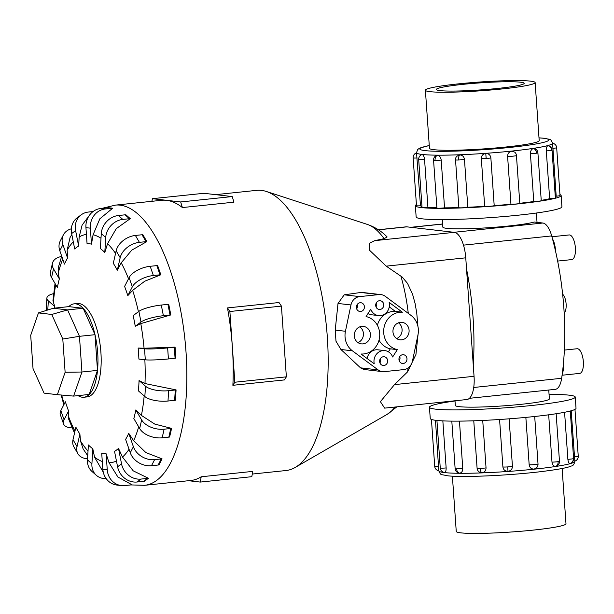 <?xml version="1.0" encoding="UTF-8"?>
<svg xmlns="http://www.w3.org/2000/svg" width="614" height="614" viewBox="0 0 614 614"><rect width="100%" height="100%" fill="white"/><g stroke="black" fill="none" stroke-linecap="round" stroke-linejoin="round"><path stroke-width="0.92" d="M454.997 400.773L455.319 405.447A47.14 3.776 -4 0 0 459.218 406.668A47.14 3.776 -4 0 0 512.053 405.186A47.14 3.776 -4 0 0 549.376 398.87L548.755 390.02M442.326 219.597L442.847 227.126A47.14 3.776 -4 0 0 446.754 228.347A47.14 3.776 -4 0 0 491.53 227.51A47.14 3.776 -4 0 0 534.218 222.022L542.837 223.02A22.887 8.98 -96 0 1 551.694 235.922A151.067 59.266 -96 0 1 561.649 378.293A22.887 8.98 -96 0 1 555.256 389.345L469.38 398.317M564.366 350.08L577.129 348.744A12.387 4.858 84 0 1 577.551 348.752A12.387 4.858 84 0 1 583.3 361.101A12.387 4.858 84 0 1 579.7 373.396L562.086 375.231M563.414 363.603A13.631 5.349 84 0 1 562.263 373.88M551.925 236.751L569.17 234.947A12.387 4.858 84 0 1 569.592 234.955A12.387 4.858 84 0 1 575.341 247.304A12.387 4.858 84 0 1 571.741 259.599L557.635 261.073M552.485 238.838A13.631 5.349 84 0 1 555.532 251.157M562.125 468.482L565.985 523.757A55.007 4.413 176 0 1 522.445 531.133A55.007 4.413 176 0 1 460.799 532.852A55.007 4.413 176 0 1 456.248 531.432L452.388 476.157M530.588 81.148A55.007 4.413 -4 0 0 468.942 82.867A55.007 4.413 -4 0 0 425.395 90.243A55.007 4.413 -4 0 0 429.946 91.67A55.007 4.413 -4 0 0 491.591 89.943A55.007 4.413 -4 0 0 535.139 82.568A55.007 4.413 -4 0 0 530.588 81.148M440 90.619A44.016 3.53 176 0 1 436.354 89.475A44.016 3.53 176 0 1 471.207 83.573A44.016 3.53 176 0 1 520.534 82.199A44.016 3.53 176 0 1 524.179 83.335A44.016 3.53 176 0 1 489.327 89.237A44.016 3.53 176 0 1 440 90.619M455.005 400.98A73.066 5.856 -4 0 0 429.455 407.251A73.066 5.856 -4 0 0 435.503 409.139A73.066 5.856 -4 0 0 517.387 406.859A73.066 5.856 -4 0 0 575.234 397.058A73.066 5.856 -4 0 0 569.193 395.17A73.066 5.856 -4 0 0 549.062 394.403M575.234 397.058L576.024 408.295A73.066 5.856 176 0 1 518.178 418.088A73.066 5.856 176 0 1 436.285 420.375A73.066 5.856 176 0 1 430.245 418.487L429.455 407.251M574.842 461.298C574.197 464.361 572.992 465.934 571.227 466.026C567.95 467.668 557.926 469.533 541.141 471.621C509.221 475.52 461.874 477.654 447.245 475.743C439.985 473.985 441.205 475.781 438.787 470.815A68.2 5.465 -4 0 0 444.429 472.58A68.2 5.465 -4 0 0 520.856 470.447A68.2 5.465 -4 0 0 574.842 461.298L571.197 410.766M570.137 463.532L570.107 463.539C568.971 463.547 568.226 462.142 567.873 459.31L564.581 412.278M555.747 466.333A4.874 3.477 -98.7 0 0 558.111 461.644A4.874 0.391 176 0 0 559.469 461.275A4.874 4.874 0 0 1 556.13 466.249L555.747 466.333C553.667 466.356 552.416 464.959 551.986 462.127L548.678 414.811M529.168 464.806A4.874 0.391 176 0 0 535.101 464.529A4.874 0.391 176 0 0 538.017 463.961A4.874 4.874 0 0 1 535.416 468.62L533.934 469.073C531.233 469.065 529.644 467.638 529.168 464.806L525.853 417.39M509.113 418.825L512.429 466.264C512.352 469.142 510.871 470.831 507.993 471.329C505.076 471.245 503.373 469.779 502.897 466.939L499.581 419.5M482.727 420.444L486.042 467.86C485.958 470.738 484.569 472.366 481.875 472.765L480.202 472.481A4.874 4.874 0 0 1 477.093 468.275L473.77 420.805M459.456 421.127L462.764 468.451C462.726 471.314 461.651 472.88 459.548 473.156L459.118 473.11A4.874 4.874 0 0 1 455.135 468.659L451.812 421.127M442.847 420.882L446.14 467.937C446.178 470.792 445.603 472.296 444.421 472.45L444.359 472.442M435.479 420.275L438.787 470.754A4.874 4.858 -12.4 0 1 434.712 466.302A4.874 0.391 176 0 1 434.712 466.295L431.435 419.431M438.703 466.402A4.874 0.391 176 0 1 434.712 466.302A4.874 4.874 0 0 0 438.795 470.769L438.787 470.815M561.142 195.513L561.925 206.749A73.066 5.856 176 0 1 504.079 216.542A73.066 5.856 176 0 1 422.194 218.83A73.066 5.856 176 0 1 416.146 216.942L415.363 205.705A73.066 5.856 -4 0 0 421.411 207.593A73.066 5.856 -4 0 0 503.296 205.306A73.066 5.856 -4 0 0 561.142 195.513A73.066 5.856 -4 0 0 559.953 194.569M416.415 204.608A73.066 5.856 -4 0 0 415.363 205.705M539 137.843L544.142 138.257C551.579 139.923 550.367 138.557 552.6 143.185A68.2 5.465 176 0 1 498.614 152.326A68.2 5.465 176 0 1 422.179 154.459A68.2 5.465 176 0 1 416.538 152.702L420.483 205.797A68.2 5.465 -4 0 0 421.964 206.45M418.687 159.54A4.874 4.874 0 0 1 421.849 154.628L422.194 154.59C423.414 155.004 424.213 156.639 424.573 159.51L427.92 207.332A4.874 0.391 176 0 1 422.432 207.486A4.874 0.391 176 0 1 422.025 207.363L418.687 159.54A4.874 0.391 -4 0 0 419.086 159.663A4.874 0.391 -4 0 0 424.573 159.51M433.568 160.231A4.874 4.874 0 0 1 436.178 155.572L437.321 155.296C439.463 155.595 440.76 157.169 441.197 160.024L444.536 207.847A4.874 0.391 176 0 1 438.396 208.23A4.874 0.391 176 0 1 436.907 208.054L433.568 160.231A4.874 0.391 -4 0 0 435.05 160.407A4.874 0.391 -4 0 0 441.197 160.024M481.33 158.504C481.407 155.634 482.888 153.953 485.766 153.469C488.683 153.538 490.379 154.997 490.862 157.829L494.201 205.652A4.874 0.391 176 0 1 489.504 206.304A4.874 0.391 176 0 1 484.669 206.327L481.33 158.504A4.874 0.391 -4 0 0 486.165 158.481A4.874 0.391 -4 0 0 490.862 157.829M530.419 153.7C530.45 150.806 531.486 149.072 533.52 148.481L534.617 148.573A4.874 4.874 0 0 1 537.902 152.848L541.249 200.671A4.874 0.391 176 0 1 539.883 201.039A4.874 0.391 176 0 1 533.758 201.522L530.419 153.7A4.874 0.391 -4 0 0 536.544 153.216A4.874 0.391 -4 0 0 537.902 152.848M552.846 148.35A4.874 0.391 -4 0 0 556.675 147.705L560.022 195.528A4.874 0.391 176 0 1 560.022 195.528A4.874 0.391 176 0 1 556.192 196.181L552.6 143.246A4.874 4.858 -12.4 0 1 556.675 147.698A4.874 0.391 -4 0 0 556.675 147.698A4.874 4.874 0 0 0 552.608 143.239M417.136 157.975A4.874 0.391 -4 0 1 413.145 157.875A4.874 0.391 -4 0 0 413.145 157.875A4.874 4.874 0 0 1 416.553 152.878A4.874 4.858 167.6 0 0 413.145 157.875L416.484 205.69A4.874 0.391 176 0 1 416.484 205.69L416.484 205.69A4.874 0.391 176 0 0 420.483 205.797M546.306 150.883C546.26 147.989 546.782 146.262 547.88 145.679L548.187 145.672A4.874 4.874 0 0 1 552.032 150.092L555.371 197.923A4.874 0.391 176 0 1 555.033 198.092A4.874 0.391 176 0 1 549.645 198.706L546.306 150.883A4.874 0.391 -4 0 0 551.694 150.261A4.874 0.391 -4 0 0 552.032 150.092M507.601 156.378C507.678 153.492 509.044 151.773 511.708 151.213L514.655 152.088A4.874 4.874 0 0 1 516.451 155.534L519.797 203.357A4.874 0.391 176 0 1 516.873 203.925A4.874 0.391 176 0 1 510.94 204.201L507.601 156.378A4.874 0.391 -4 0 0 513.527 156.102A4.874 0.391 -4 0 0 516.451 155.534M455.527 159.847A4.874 4.874 0 0 1 456.686 156.34L459.648 154.905C462.38 155.081 463.992 156.585 464.468 159.433L467.814 207.256A4.874 0.391 176 0 1 461.951 207.816A4.874 0.391 176 0 1 458.865 207.67L455.527 159.847A4.874 0.391 -4 0 0 458.604 159.993A4.874 0.391 -4 0 0 464.468 159.433M539.184 140.491A55.022 4.413 176 0 1 539.215 140.598A55.022 4.413 176 0 1 495.651 147.982A55.022 4.413 176 0 1 433.991 149.701A55.022 4.413 176 0 1 429.439 148.281A55.022 4.413 176 0 1 429.447 148.166M252.285 474.054L285.924 470.539A140.852 55.26 -96 0 0 295.173 467.454A140.852 55.26 -96 0 0 326.241 324.706A140.852 55.26 -96 0 0 266.33 191.468A140.852 55.26 -96 0 0 261.487 190.394A140.852 55.26 -96 0 0 256.644 190.363L215.629 194.646M89.253 243.743A105.562 41.414 -96 0 0 87.058 243.635L85.945 227.648A17.606 16.133 96.6 0 1 100.826 208.461L107.481 207.762A17.606 16.133 96.6 0 1 108.279 207.701L112.692 208.215L99.852 218.791L93.082 234.755L91.471 244.142A105.562 41.414 -96 0 0 89.253 243.743M89.099 215.737L82.084 225.177L79.16 236.981L78.646 246.053A105.562 41.414 -96 0 0 74.685 248.977L71.646 233.55A17.606 15.78 53.6 0 1 77.295 217.701L81.255 214.785A17.606 15.78 -126.4 0 1 88.385 212.045L93.052 211.554M71.838 234.525L70.08 237.449L67.156 250.128L67.578 258.018A105.562 41.414 -96 0 0 64.462 264.089L59.796 250.719A17.606 13.884 27.2 0 1 60.241 240.995L63.357 234.932A17.606 13.884 -152.8 0 1 71.354 228.799M61.707 256.199L58.437 267.098L58.261 272.9L59.343 278.856A105.562 41.414 -96 0 0 57.378 287.475L51.545 277.49A17.606 10.622 12.9 0 1 50.494 271.879L52.459 263.26A17.606 10.622 -167.1 0 1 61.615 256.468M55.037 283.468L52.957 300.768L54.761 306.532A105.562 41.414 -96 0 0 54.638 308.105M72.183 427.889A17.606 8.343 -19.2 0 1 63.557 423.913L60.341 414.688A17.606 8.343 160.8 0 1 60.855 410.574L65.368 401.779A105.562 41.414 -96 0 0 68.584 411.004L68.254 415.801L68.745 419.347L74.524 433.093M87.549 458.696A17.606 12.226 -30.3 0 1 77.932 453.784L73.91 446.885A17.606 12.226 149.7 0 1 73.012 439.701L75.867 427.206A105.562 41.414 -96 0 0 79.889 434.098L80.511 441.021L83.136 448.949L87.733 455.711M106.161 478.598A17.606 14.905 -48.7 0 1 96.398 475.359L91.97 471.468A17.606 14.905 131.3 0 1 87.48 459.917L88.393 444.95A105.562 41.414 -96 0 0 92.821 448.842L94.556 457.184L103.275 472.197M121.326 485.567L116.921 485.06A17.606 16.133 96.6 0 1 102.837 469.249L101.717 453.27A105.562 41.414 -96 0 0 103.935 453.669A105.562 41.414 -96 0 0 106.13 453.784L109.023 462.703L117.911 477.032L132.033 484.784A17.606 16.133 -83.4 0 1 131.235 484.891L124.581 485.59A17.606 16.133 -83.4 0 1 121.326 485.567A17.606 16.133 -83.4 0 1 107.25 469.764L106.13 453.784M78.101 395.623A46.948 18.42 -96 0 0 82.268 397.227A46.948 18.42 -96 0 0 83.888 397.243L87.104 396.905A46.948 18.42 -96 0 0 100.742 350.333A46.948 18.42 -96 0 0 78.96 303.523A46.948 18.42 -96 0 0 77.349 303.508L74.125 303.846A46.948 18.42 -96 0 0 68.799 306.632M151.911 201.308L152.379 198.675L180.677 201.952L182.389 207.563A140.852 55.26 -96 0 0 166.532 200.317A140.852 55.26 -96 0 0 161.682 200.287L115.325 205.13L102.039 208.338M83.888 397.243A46.948 18.42 -96 0 0 97.519 350.671A46.948 18.42 -96 0 0 75.745 303.861A46.948 18.42 -96 0 0 74.125 303.846M401.64 339.841A8.803 8.066 -83.4 0 1 400.013 339.834A8.803 8.066 -83.4 0 1 392.952 331.046A8.803 8.066 -83.4 0 1 400.412 322.335A8.803 8.066 -83.4 0 1 402.04 322.342A8.803 8.066 -83.4 0 1 409.101 331.13A8.803 8.066 -83.4 0 1 401.64 339.841M362.981 343.878A8.803 8.066 -83.4 0 1 361.354 343.871A8.803 8.066 -83.4 0 1 354.293 335.083A8.803 8.066 -83.4 0 1 361.753 326.372A8.803 8.066 -83.4 0 1 363.381 326.379A8.803 8.066 -83.4 0 1 370.442 335.167A8.803 8.066 -83.4 0 1 362.981 343.878M380.043 309.471A4.405 4.037 -83.4 0 1 375.699 305.074A4.405 4.037 -83.4 0 1 380.243 300.722A4.405 4.037 -83.4 0 1 380.043 309.471M360.717 311.49A4.405 4.037 -83.4 0 1 356.373 307.092A4.405 4.037 -83.4 0 1 360.917 302.74A4.405 4.037 -83.4 0 1 360.717 311.49M403.291 363.473A4.405 4.037 -83.4 0 1 398.946 359.075A4.405 4.037 -83.4 0 1 403.49 354.723A4.405 4.037 -83.4 0 1 403.291 363.473M383.965 365.499A4.405 4.037 -83.4 0 1 379.621 361.093A4.405 4.037 -83.4 0 1 384.164 356.749A4.405 4.037 -83.4 0 1 383.965 365.499M474.046 376.305L394.487 384.617L380.396 401.663L384.633 408.126L466.847 399.537A24.499 9.609 -96 0 0 474.046 376.305L465.757 257.826A24.499 9.609 -96 0 0 454.314 232.338L406.913 226.85A24.499 9.609 -96 0 0 406.069 226.842L378.331 229.743M51.753 314.452L62.797 339.035L65.122 372.268L57.363 394.679L44.07 393.137L33.026 368.553L30.7 335.321L38.459 312.91L51.753 314.452L67.586 309.901L79.452 336.318L62.797 339.035M38.459 312.91L53.303 308.251L68.852 306.624L83.136 308.274L95.001 334.691L79.452 336.318L81.946 372.015L65.122 372.268M95.001 334.691L97.496 370.388L81.946 372.015L73.611 396.091L57.363 394.679M53.303 308.251L67.586 309.901L83.136 308.274M97.496 370.388L89.16 394.464L73.611 396.091M380.404 358.591A4.405 4.037 -83.4 0 1 379.912 362.836M399.729 356.573A4.405 4.037 -83.4 0 1 399.238 360.817M357.156 304.582A4.405 4.037 -83.4 0 1 356.665 308.834M376.482 302.564A4.405 4.037 -83.4 0 1 375.991 306.816M359.781 326.855A8.803 8.066 -83.4 0 1 363.381 335.244A8.803 8.066 -83.4 0 1 357.954 342.589M398.432 322.818A8.803 8.066 -83.4 0 1 402.04 331.207A8.803 8.066 -83.4 0 1 396.613 338.544M370.749 309.226A10.561 9.678 96.6 0 0 378.523 315.588A10.561 9.678 96.6 0 0 389.161 302.418L402.362 312.211A18.927 17.346 96.6 0 0 383.85 328.713A18.927 17.346 96.6 0 0 397.327 349.635L392.653 356.987A10.561 9.678 96.6 0 0 384.871 350.625A10.561 9.678 96.6 0 0 374.233 363.795L361.032 354.002A18.927 17.346 96.6 0 0 379.552 337.5A18.927 17.346 96.6 0 0 366.074 316.578L370.749 309.226M367.978 313.577A10.561 9.678 96.6 0 0 371.524 314.775L378.523 315.588M389.261 306.877L395.362 311.398L402.362 312.211M395.362 311.398A18.927 17.346 96.6 0 0 377.372 325.282M379.022 340.125A18.927 17.346 96.6 0 0 390.32 348.829L397.327 349.635M390.32 348.829L388.416 351.822M384.871 350.625L377.871 349.811A10.561 9.678 96.6 0 0 367.134 358.53M382.445 371.616L363.803 369.451L360.51 367.84L340.923 349.489L335.981 341.215L335.213 330.086L338.015 303.462L344.224 294.82L361.6 292.364L380.956 294.605A10.561 9.678 -83.4 0 1 385.308 296.339L410.996 315.396A18.927 17.346 -83.4 0 1 417.95 334.945L412.431 361.255A10.561 9.678 -83.4 0 1 403.72 369.605L384.395 371.623A10.561 9.678 -83.4 0 1 382.445 371.616A10.561 9.678 -83.4 0 1 378.094 369.881L352.398 350.824A18.927 17.346 -83.4 0 1 345.444 331.268L350.962 304.958A10.561 9.678 -83.4 0 1 359.674 296.608L379.007 294.59A10.561 9.678 -83.4 0 1 380.956 294.605M182.389 207.563L233.934 202.175L232.222 196.572L203.925 193.295L152.379 198.675M180.677 201.952L232.222 196.572M232.883 385.3A140.852 55.26 -96 0 0 232.353 346.864L234.824 382.23L232.883 385.3L284.42 379.92L286.37 376.842L281.427 306.11L279.009 302.533L227.472 307.913L229.882 311.498L232.353 346.864A140.852 55.26 -96 0 0 227.472 307.913M234.824 382.23L286.37 376.842M229.882 311.498L281.427 306.11M130.943 484.922L144.605 485.313L190.962 480.463A140.852 55.26 -96 0 0 201.215 476.771L200.271 482.074L188.567 480.716M200.271 482.074L251.809 476.687L252.761 471.391L201.215 476.771M130.275 218.653L125.839 214.762A17.606 14.905 131.3 0 0 125.041 214.823L118.387 215.522A17.606 14.905 131.3 0 0 101.279 233.604L100.366 248.57A105.562 41.414 -96 0 1 104.794 252.469L105.708 237.495A17.606 14.905 -48.7 0 1 122.815 219.413L129.477 218.714A17.606 14.905 -48.7 0 1 130.275 218.653L116.269 228.646L107.573 243.658L104.794 252.469M142.839 234.686L146.861 241.578L131.749 250.159L121.211 262.815L117.32 270.206A105.562 41.414 -96 0 0 113.298 263.314L116.153 250.819A17.606 12.226 149.7 0 1 135.387 235.446L142.041 234.755A17.606 12.226 149.7 0 1 142.839 234.686M157.621 265.532L160.837 274.757L144.766 281.204L132.655 290.361L127.819 295.633A105.562 41.414 -96 0 0 124.604 286.416L129.117 277.62A17.606 8.343 160.8 0 1 150.169 266.299L156.823 265.609A17.606 8.343 160.8 0 1 157.621 265.532M168.735 304.283L170.83 314.928L140.798 323.593L135.257 326.257A105.562 41.414 -96 0 0 133.161 315.611L138.894 311.375A17.606 3.646 168.9 0 1 161.282 305.051L167.944 304.36A17.606 3.646 168.9 0 1 168.735 304.283M144.06 348.238L175.09 347.133L175.865 358.162A17.606 1.412 -4 0 1 175.074 358.246L174.299 347.217L167.645 347.915A17.606 1.412 176 0 1 144.536 348.79L138.142 348.046L144.06 348.238A114.757 45.022 -96 0 0 140.798 323.593M144.988 383.55L176.072 389.905L175.443 400.236A17.606 6.324 3.5 0 1 174.652 400.328L175.282 389.997L168.627 390.688A17.606 6.324 -176.5 0 1 145.48 386.191L139.056 380.55L144.988 383.55A114.757 45.022 -96 0 0 144.85 359.766M141.404 415.425L154.759 424.074L171.582 428.395L169.61 437.022A17.606 10.622 12.9 0 1 168.819 437.114L170.792 428.495L164.13 429.194A17.606 10.622 -167.1 0 1 141.642 419.93L135.809 409.937L141.404 415.425A114.757 45.022 -96 0 0 144.175 395.93M133.652 440.745L145.902 452.595L162.058 458.85L158.942 464.921A17.606 13.884 27.2 0 1 158.143 465.021L161.259 458.95L154.605 459.648A17.606 13.884 -152.8 0 1 133.392 446.693L128.733 433.33L133.652 440.745A114.757 45.022 -96 0 0 138.672 426.837M148.427 478.283A17.606 15.78 -126.4 0 1 147.629 478.383L140.974 479.081A17.606 15.78 -126.4 0 1 121.541 463.862L118.502 448.435L122.493 457.039L133.207 470.838L148.427 478.283L144.467 481.207M117.32 270.206L120.175 257.711A17.606 12.226 -30.3 0 1 139.409 242.346L146.063 241.647A17.606 12.226 -30.3 0 1 146.861 241.578M127.819 295.633L132.332 286.838A17.606 8.343 -19.2 0 1 153.385 275.525L160.039 274.826A17.606 8.343 -19.2 0 1 160.837 274.757M135.257 326.257L140.99 322.02A17.606 3.646 -11.1 0 1 163.385 315.703L170.04 315.005A17.606 3.646 -11.1 0 1 170.83 314.928M175.09 347.133A17.606 1.412 176 0 1 174.299 347.217M175.074 358.246L168.413 358.944A17.606 1.412 -4 0 1 145.303 359.819L138.91 359.075A105.562 41.414 -96 0 0 138.142 348.046M176.072 389.905A17.606 6.324 -176.5 0 1 175.282 389.997M174.652 400.328L167.998 401.019A17.606 6.324 3.5 0 1 144.85 396.521L138.426 390.88A105.562 41.414 -96 0 0 139.056 380.55M171.582 428.395A17.606 10.622 -167.1 0 1 170.792 428.495M168.819 437.114L162.165 437.813A17.606 10.622 12.9 0 1 139.67 428.549L133.844 418.556A105.562 41.414 -96 0 0 135.809 409.937M162.058 458.85A17.606 13.884 -152.8 0 1 161.259 458.95M158.143 465.021L151.489 465.719A17.606 13.884 27.2 0 1 130.275 452.764L125.617 439.394A105.562 41.414 -96 0 0 128.733 433.33M144.467 481.199A17.606 15.78 53.6 0 1 143.676 481.307L137.022 482.005A17.606 15.78 53.6 0 1 117.581 466.786L114.542 451.359A105.562 41.414 -96 0 0 118.502 448.435M96.398 475.359A17.606 14.905 -48.7 0 1 91.908 463.816L92.821 448.842M77.932 453.784A17.606 12.226 -30.3 0 1 77.034 446.593L79.889 434.098M63.557 423.913A17.606 8.343 -19.2 0 1 64.071 419.792L68.584 411.004M54.761 306.532L48.337 300.891A17.606 6.324 -176.5 0 1 46.871 298.135L46.242 308.466A17.606 6.324 3.5 0 0 46.841 310.277M46.871 298.135A17.606 6.324 -176.5 0 1 53.648 293.63M59.343 278.856L53.518 268.863A17.606 10.622 -167.1 0 1 52.459 263.26M67.578 258.018L62.912 244.656A17.606 13.884 -152.8 0 1 63.357 234.932M78.646 246.053L75.606 230.626A17.606 15.78 -126.4 0 1 81.255 214.785M91.471 244.142L90.35 228.162A17.606 16.133 -83.4 0 1 105.24 208.975L111.894 208.276A17.606 16.133 -83.4 0 1 112.692 208.215M417.919 326.326L416.752 313.117L415.087 303.469L412.539 294.137L407.527 283.384L402.254 277.098L386.198 266.138L369.221 249.936L369.498 243.221L374.755 240.65L384.103 238.677L387.112 236.966C381.67 231.309 375.093 227.126 367.364 224.425L266.33 191.468M394.487 384.617L407.566 371.869L415.939 354.478L418.065 334.354M466.54 269.055A151.067 59.266 84 0 1 473.256 365.069M427.92 207.332A68.2 5.465 -4 0 0 436.892 207.77M444.536 207.847A68.2 5.465 -4 0 0 458.865 207.593M467.814 207.256A68.2 5.465 -4 0 0 484.669 206.327M494.201 205.652A68.2 5.465 -4 0 0 510.94 204.201M519.789 203.272A68.2 5.465 -4 0 0 533.758 201.522M541.226 200.364A68.2 5.465 -4 0 0 549.645 198.706M555.302 196.879A68.2 5.465 -4 0 0 556.192 196.181M562.639 294.252A9.862 3.868 84 0 1 566.093 303.692A9.862 3.868 84 0 1 564.159 312.902M574.973 409.392L578.242 456.133A4.874 4.874 0 0 1 574.834 461.122A4.874 4.858 167.6 0 0 578.242 456.141A4.874 0.391 176 0 1 578.242 456.133A4.874 0.391 176 0 1 574.412 456.785M507.993 471.329L507.732 466.909A4.874 0.391 176 0 1 502.897 466.939M512.429 466.264A4.874 0.391 176 0 1 507.732 466.909M459.548 473.156A4.874 3.392 -89.5 0 1 456.616 468.835A4.874 0.391 176 0 1 455.135 468.659M462.764 468.451A4.874 0.391 176 0 1 456.616 468.835M446.14 467.937A4.874 0.391 176 0 1 440.652 468.091A4.874 0.391 176 0 1 440.253 467.968L436.93 420.444M481.875 472.765A4.874 1.804 -92.2 0 1 480.171 468.421A4.874 0.391 176 0 1 477.093 468.275M486.042 467.86A4.874 0.391 176 0 1 480.171 468.421M573.261 458.696A4.874 0.391 176 0 0 573.599 458.528A4.874 4.874 0 0 1 570.114 463.539A4.874 4.505 -105.3 0 0 573.261 458.696A4.874 0.391 176 0 1 567.873 459.31M429.263 145.556A64.677 5.188 -4 0 0 425.157 150.622A64.677 5.188 -4 0 0 510.05 147.421A64.677 5.188 -4 0 0 543.49 138.257A64.677 5.188 -4 0 0 539.008 137.881M437.321 155.296A4.874 3.392 90.5 0 0 435.05 160.407M485.766 153.469L486.165 158.481M533.52 148.481A4.874 3.477 81.3 0 1 536.544 153.216M547.88 145.679A4.874 4.505 74.7 0 1 551.694 150.261M459.648 154.905A4.874 1.804 87.8 0 0 458.604 159.993M86.413 234.402A114.757 45.022 -96 0 0 79.16 236.981M73.273 241.786A114.757 45.022 -96 0 0 67.156 250.128M62.751 259.192A114.757 45.022 -96 0 0 58.261 272.9M55.705 284.62A114.757 45.022 -96 0 0 53.334 303.063M61.661 395.055A114.757 45.022 -96 0 0 64.224 404.004M68.254 415.801A114.757 45.022 -96 0 0 74.954 431.189M80.511 441.021A114.757 45.022 -96 0 0 88.017 451.067M94.556 457.184A114.757 45.022 -96 0 0 102.292 461.505M144.605 485.313A140.852 55.26 -96 0 0 185.512 345.59A140.852 55.26 -96 0 0 120.167 205.16A140.852 55.26 -96 0 0 115.325 205.13M335.213 330.086L345.444 331.268M338.015 303.462L350.962 304.958M340.923 349.489L352.398 350.824M360.51 367.84L378.094 369.881M344.224 294.82L359.674 296.608M359.981 292.387L379.007 294.59M105.708 237.495L101.279 233.604M129.477 218.714L125.041 214.823M122.815 219.413L118.387 215.522M100.995 238.247A114.757 45.022 -96 0 0 93.082 234.755M115.555 253.436A114.757 45.022 -96 0 0 107.573 243.658M128.526 278.764A114.757 45.022 -96 0 0 121.211 262.815M138.426 311.72A114.757 45.022 -96 0 0 132.655 290.361M122.493 457.039A114.757 45.022 -96 0 0 129.047 449.233M109.023 462.703A114.757 45.022 -96 0 0 116.453 461.045M120.175 257.711L116.153 250.819M146.063 241.647L142.041 234.755M139.409 242.346L135.387 235.446M132.332 286.838L129.117 277.62M160.039 274.826L156.823 265.609M153.385 275.525L150.169 266.299M140.99 322.02L138.894 311.375M170.04 315.005L167.944 304.36M163.385 315.703L161.282 305.051M145.303 359.819L144.536 348.79M168.413 358.944L167.645 347.915M144.85 396.521L145.48 386.191M167.998 401.019L168.627 390.688M139.67 428.549L141.642 419.93M162.165 437.813L164.13 429.194M130.275 452.764L133.392 446.693M151.489 465.719L154.605 459.648M117.581 466.786L121.541 463.862M143.676 481.307L147.629 478.383M137.022 482.005L140.974 479.081M102.837 469.249L107.25 469.764M87.48 459.917L91.908 463.816M73.012 439.701L77.034 446.593M60.855 410.574L64.071 419.792M48.337 300.891L47.785 309.978M53.518 268.863L51.545 277.49M62.912 244.656L59.796 250.719M75.606 230.626L71.646 233.55M90.35 228.162L85.945 227.648M111.894 208.276L107.481 207.762M105.24 208.975L100.826 208.461M406.913 226.85L378.454 229.82M454.314 232.338L374.755 240.65M465.757 257.826L386.198 266.138M396.844 406.852L387.204 414.327A96.92 38.022 -96 0 0 394.955 407.051M407.566 371.869A96.92 38.022 -96 0 0 408.156 367.909M408.287 313.386A96.92 38.022 -96 0 0 400.858 275.985M384.103 238.677A96.92 38.022 -96 0 0 367.364 224.425M558.111 461.644A4.874 0.391 176 0 1 551.986 462.127M411.211 227.349L442.633 224.064M454.015 232.299L542.837 223.02M463.493 245.139L551.694 235.922M473.716 387.48L561.649 378.293M429.462 148.388L425.395 90.243M559.469 461.275L556.146 413.736M538.017 463.961L534.702 416.492M573.599 458.528L570.276 411.012M63.841 404.749L61.139 395.009M387.204 414.327L295.173 467.454M429.263 145.518L420.16 147.974L418.387 148.964L417.589 149.693L416.538 152.702M440.253 467.968A4.874 4.874 0 0 0 444.39 472.442M539.199 140.713L535.139 82.568M537.027 222.345L536.375 213.02M410.812 227.303L442.633 223.98"/></g></svg>
